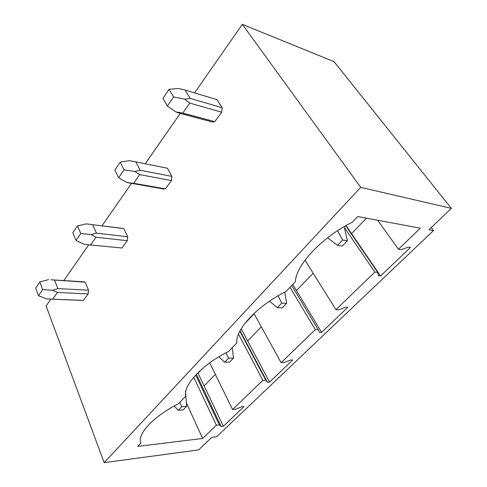 <?xml version="1.0" encoding="UTF-8"?>
<svg xmlns="http://www.w3.org/2000/svg" width="487" height="487" viewBox="0 0 487 487"><rect width="100%" height="100%" fill="white"/><g stroke="black" fill="none" stroke-linecap="round" stroke-linejoin="round"><path stroke-width="0.73" d="M451.333 208.363L360.703 187.361L242.325 24.35L334.052 61.66L451.333 208.363L428.919 229.791L433.43 230.631L431.275 227.532M433.43 230.631L216.618 436.772L211.79 437.363L198.678 449.897L104.169 462.65L46.113 306L50.892 299.14M215.309 374.345L204.12 385.905L198.032 373.145L197.478 373.164M261.324 326.801L247.646 340.937L241.181 328.816M313.165 273.25L296.437 290.526L292.766 284.414M366.498 218.152L351.529 233.62L346.014 225.578M201.819 369.134L198.032 373.145M254.135 313.768L244.377 324.092M242.325 24.35L194.563 92.907M180.738 112.753L145.193 163.778M131.557 183.349L101.96 225.834M88.75 244.797L63.821 280.579M360.703 187.361L104.169 462.65M82.516 300.455L83.374 300.442L88.159 293.941L88.531 290.215L85.213 282.192L83.174 281.845L84.622 281.936M119.607 247.78L86.954 244.62L121.908 248.011L127.284 240.7L127.685 236.749L123.862 228.653L122.383 228.366M162.719 188.84L165.367 188.877L171.454 180.592L171.881 176.385L167.455 168.265L135.855 161.897L140.177 170.267L171.881 176.385M214.761 121.671L182.808 112.996L175.935 111.961L179.806 113.349L212.661 122.067L214.761 121.671L221.713 112.211L222.169 107.712L217.001 99.634L185.133 90.077L190.216 98.398L222.169 107.712M374.856 272.099L335.963 309.677L338.867 309.799L345.654 307.212L347.821 307.315L321.597 332.384L319.411 332.365L318.206 329.693L315.284 329.65L281.102 362.669L284.049 362.578L290.556 360.021L292.76 359.954L269.585 382.106L267.375 382.234L265.811 380.134L262.858 380.298L232.585 409.537L235.55 409.275L241.789 406.755L244.005 406.566L223.381 426.283L221.165 426.527L219.333 424.889L216.368 425.206L202.629 438.477L137.748 446.366L140.938 443.036L140.566 441.861C137.937 433.01 154.592 415.697 178.632 403.65L185.809 396.101C182.698 385.558 201.849 364.745 228.659 351.389L236.859 342.824C235.184 329.766 257.27 305.739 285.966 291.512L295.414 281.644C295.731 265.409 321.463 237.419 352.284 222.23L357.75 216.52L420.311 228.184L398.494 249.265L401.312 249.679L408.398 247.079L410.498 247.396L380.584 275.995L378.448 275.782L377.717 272.397L374.856 272.099L344.394 227.49M377.717 272.397L345.74 225.731M380.584 275.995L351.529 233.62M398.494 249.265L377.589 220.221M315.284 329.65L290.002 287.3M318.206 329.693L291.719 285.504M321.597 332.384L296.437 290.526M335.963 309.677L304.984 260.168M262.858 380.298L238.496 334.167M265.811 380.134L239.847 331.209M267.375 382.234L240.061 330.801M269.585 382.106L247.646 340.937M281.102 362.669L253.995 313.512M202.629 438.477L186.387 402.852M216.368 425.206L193.716 377.2M232.585 409.537L209.69 362.906M219.333 424.889L195.677 375.02M221.165 426.527L196.352 374.308M223.381 426.283L204.12 385.905M162.737 188.877L163.918 189.084M337.473 245.332L342.324 246.008L347.426 240.755L342.58 240.036L337.473 245.332L327.562 237.802M344.199 226.619L347.426 240.755M337.607 230.68L342.58 240.036M221.713 112.211L189.741 103.08L184.78 99.171L190.216 98.398M182.808 112.996L189.741 103.08M175.935 111.961L167.37 106.075L162.932 98.441L169.068 89.291L173.597 96.913L167.37 106.075M184.78 99.171L173.597 96.913M169.068 89.291L178.315 88.482L185.133 90.077M277.28 307.711L282.204 307.918L286.648 303.346L281.723 303.103L277.28 307.711L269.585 301.143M284.761 292.133L286.648 303.346M278.071 295.81L281.723 303.103M165.367 188.877L133.7 183.276L139.739 174.632L134.796 171.442L140.177 170.267M171.454 180.592L139.739 174.632M133.7 183.276L127.095 182.576L131.106 183.301M127.095 182.576L118.621 177.785L114.853 170.109L120.198 162.147L124.039 169.823L118.621 177.785M134.796 171.442L124.039 169.823M120.198 162.147L129.305 160.673L135.855 161.897M224.665 362.231L229.614 362.084L233.51 358.067L228.567 358.188L224.665 362.231L218.907 356.801M232.262 347.627L233.51 358.067M225.998 352.771L228.567 358.188M127.284 240.7L96 237.224L91.118 234.6L96.414 233.133L127.685 236.749M90.692 244.821L96 237.224M86.954 244.62L84.348 244.383L76.015 240.468L72.788 232.823L77.482 225.828L80.763 233.48L76.015 240.468M91.118 234.6L80.763 233.48M77.482 225.828L86.412 223.868L123.862 228.653M92.707 224.787L96.414 233.133M178.285 410.285L183.215 409.871L186.667 406.316L181.736 406.712L178.285 410.285L174.151 406.03M185.444 391.225L186.667 406.316M179.8 402.432L181.736 406.712M83.374 300.442L52.718 299.164L57.423 292.431L52.614 290.27L57.807 288.59L88.531 290.215M88.159 293.941L57.423 292.431M52.718 299.164L46.624 298.933L38.449 295.731L35.667 288.158L39.824 281.961L42.655 289.546L38.449 295.731M52.614 290.27L42.655 289.546M51.214 279.8L85.213 282.192M54.605 280.311L57.807 288.59M48.554 279.629L39.824 281.961M177.365 112.534L212.661 122.067M127.442 182.625L164.101 189.084M90.503 224.41L123.436 228.5M51.025 299.14L83.088 300.479M51.038 279.788L84.227 281.839"/></g></svg>
